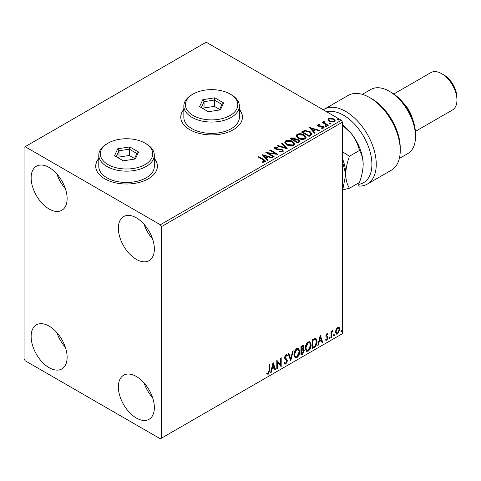 <?xml version="1.0" encoding="UTF-8"?>
<svg xmlns="http://www.w3.org/2000/svg" width="481" height="481" viewBox="0 0 481 481"><rect width="100%" height="100%" fill="white"/><g stroke="black" fill="none" stroke-linecap="round" stroke-linejoin="round"><path stroke-width="0.72" d="M98.791 158.447A30.844 17.809 0 0 0 95.707 166.21A30.844 17.809 0 0 0 104.744 178.8A30.844 17.809 0 0 0 138.354 182.66A30.844 17.809 0 0 0 157.395 166.21A30.844 17.809 0 0 0 154.311 158.447M98.791 158.7A30.844 17.809 0 0 0 95.707 166.336M183.844 109.343A30.844 17.809 0 0 0 180.76 117.105A30.844 17.809 0 0 0 189.797 129.696A30.844 17.809 0 0 0 223.406 133.556A30.844 17.809 0 0 0 242.448 117.105A30.844 17.809 0 0 0 239.364 109.343M183.844 109.596A30.844 17.809 0 0 0 180.76 117.232M136.363 418.037A25.445 14.689 60 0 1 119.739 395.61A25.445 14.689 60 0 1 123.641 375.222A25.445 14.689 60 0 1 136.363 376.485A25.445 14.689 60 0 1 152.988 398.905A25.445 14.689 60 0 1 149.086 419.294A25.445 14.689 60 0 1 136.363 418.037M152.597 397.679A25.445 14.689 60 0 1 144.12 382.99M49.128 209.019A25.445 14.689 60 0 1 32.51 186.598A25.445 14.689 60 0 1 36.406 166.21A25.445 14.689 60 0 1 49.128 167.472A25.445 14.689 60 0 1 65.753 189.893A25.445 14.689 60 0 1 61.851 210.281A25.445 14.689 60 0 1 49.128 209.019M65.368 188.666A25.445 14.689 60 0 1 56.884 173.978M136.363 259.385A25.445 14.689 60 0 1 119.739 236.965A25.445 14.689 60 0 1 123.641 216.576A25.445 14.689 60 0 1 136.363 217.833A25.445 14.689 60 0 1 152.988 240.26A25.445 14.689 60 0 1 149.086 260.648A25.445 14.689 60 0 1 136.363 259.385M152.597 239.033A25.445 14.689 60 0 1 144.12 224.338M49.128 367.67A25.445 14.689 60 0 1 32.51 345.25A25.445 14.689 60 0 1 36.406 324.861A25.445 14.689 60 0 1 49.128 326.118A25.445 14.689 60 0 1 65.753 348.545A25.445 14.689 60 0 1 61.851 368.933A25.445 14.689 60 0 1 49.128 367.67M65.368 347.318A25.445 14.689 60 0 1 56.884 332.624M24.05 147.324L24.05 358.856L25.138 360.744L160.353 438.81L161.442 438.179L161.442 226.647L160.353 224.759L25.138 146.693L24.05 147.324M336.075 329.353L337.662 327.369L339.243 327.519L339.814 329.479L337.662 334.036L336.381 334.163L335.51 331.968L336.075 329.353M338.937 327.26L339.376 329.226L339.814 329.479M331.006 337.77L331.006 331.325L331.595 330.988L331.595 331.938L332.611 330.285L333.062 330.249L331.686 333.002L331.595 337.428L331.006 337.77M326.936 333.561L328.072 333.826L327.723 334.578L326.972 334.331L326.407 335.528L327.88 336.832L328.072 337.716L326.833 340.289L325.625 340.115L325.962 339.327L326.767 339.538L327.483 338.089L327.345 337.554L326.01 336.784L325.817 335.9L326.936 333.561M327.747 333.567L328.072 333.826L327.633 333.573L327.32 334.259M327.723 334.578L326.539 334.079L325.968 335.275L326.407 335.528M325.968 335.275L327.88 336.832L327.441 336.58L328.072 337.716M325.962 339.327L326.767 339.538M327.345 337.554L326.01 336.784M314.087 347.535L312.313 348.557L312.313 339.742L315.289 338.347L315.945 338.504L317.009 341.552C317.099 344.041 316.125 346.037 314.087 347.535L313.654 347.282L312.313 348.058M300.962 355.11L300.962 346.296L303.277 345.424L303.8 346.843L303.084 349.134L303.733 349.248L304.293 350.691L302.489 354.232L300.962 355.11M290.686 361.045L288.239 353.643L288.883 353.276L290.734 358.886L292.592 351.13L293.23 350.763L290.686 361.045M277.381 368.729L276.791 369.065L276.791 360.251L280.609 364.622L280.609 358.05L281.193 357.714L281.193 366.528L277.381 362.169L277.381 368.729L276.791 368.566M269.059 370.58L269.059 364.718L269.649 364.376L269.649 370.328L268.254 374.224L266.811 374.038L267.105 373.19L268.248 373.322L269.059 370.58M161.442 438.179L342.454 333.676L342.454 122.144L161.442 226.647M273.076 362.403L275.619 369.745L274.976 370.117L274.194 367.743L272.048 368.981L271.266 372.258L270.629 372.625L273.076 362.403M285.846 364.063L284.854 364.135L284.133 363.131L284.608 362.409L285.203 363.209L285.804 363.185L286.868 361.075L286.676 360.323L284.824 358.79L284.524 357.623L285.888 354.78L286.754 354.725L287.361 355.417L286.904 356.223L285.876 355.687L285.107 357.245L287.458 360.75L285.846 364.063L284.65 363.973M285.443 355.435L286.411 355.645L285.443 355.435L284.674 356.992L285.107 357.245M293.915 354.81C293.873 352.32 294.841 350.21 296.813 348.466L298.587 348.31L299.789 351.383C299.825 353.878 298.851 355.982 296.861 357.708L295.124 357.846L293.915 354.81M305.267 348.256C305.225 345.767 306.193 343.656 308.171 341.913L309.938 341.757L311.141 344.829C311.177 347.324 310.203 349.428 308.213 351.154L306.475 351.292L305.267 348.256M320.244 335.167L322.787 342.514L322.144 342.881L321.362 340.512L319.216 341.75L318.434 345.027L317.797 345.394L320.244 335.167M329.148 338.221L329.635 337.205L330.122 337.656L329.635 338.672L329.166 338.432M329.635 337.205L330.122 337.656L329.689 337.403L329.196 338.42M333.646 335.618L334.139 334.602L334.626 335.053L334.139 336.075L333.67 335.834M334.139 334.602L334.626 335.053L334.193 334.806L333.7 335.822M340.987 331.385L341.474 330.369L341.967 330.82L341.474 331.836L341.011 331.595M341.474 330.369L341.967 330.82L341.528 330.567L341.041 331.583M328.054 119.931L328.715 118.488L331.217 118.104L333.766 118.921L335.233 120.773L334.487 121.819L329.461 121.404L327.982 119.541M324.254 121.849L324.627 123.028L328.319 125.264L327.735 125.607L322.156 122.384L322.745 122.048L323.563 122.517L323.665 121.398L324.302 121.254L324.621 121.753L324.128 122.463M323.346 121.903L323.665 121.398L323.665 121.903L324.302 121.753L324.302 121.254M318.711 125.054L318.897 125.812L322.228 126.04L323.286 126.425L324.092 127.459L323.659 128.072L321.693 128.331L321.512 127.838L322.907 127.712L322.727 126.78L318.338 126.166L317.592 125.246L317.989 124.675L319.919 124.483L320.051 124.958L318.711 125.054L318.524 125.83M322.907 127.712L322.907 128.217L322.907 127.712M310.816 135.371L309.042 136.394L301.413 131.986L304.659 130.429L310.023 131.535L312.061 133.904L310.816 135.371M297.691 142.947L290.061 138.546L291.137 137.921L294.787 137.999L295.695 139.346L298.851 139.779L299.922 141.131L297.691 142.947M295.719 139.147L295.695 139.851L298.851 140.284L298.851 139.779M287.416 148.882L277.339 145.887L277.976 145.521L285.624 147.793L281.686 143.374L282.329 143.007L287.416 148.882M274.11 156.565L273.521 156.902L265.885 152.501L275.397 153.583L269.703 150.294L270.292 149.958L277.922 154.365L268.428 153.289L274.11 156.565M263.233 159.89L258.159 156.962L258.742 156.626L263.901 159.596L265.698 161.249L265.175 161.947L262.854 162.271L262.566 161.76L264.64 161.111L264.64 161.616L264.388 162.001L263.233 159.89M160.353 224.759L341.366 120.256L206.151 42.19L25.138 146.693M262.169 154.648L272.348 157.582L271.705 157.954L268.476 156.992L266.33 158.231L267.995 160.095L267.358 160.462L262.169 154.648M275.559 147.589L275.757 148.593L282.317 149.669L283.321 150.992L282.774 151.792L279.389 151.816L279.479 151.317L281.944 151.365L282.341 150.793L281.722 150L275.204 148.948L274.308 147.847L274.789 147.132L277.555 147.03L277.561 147.565L275.559 147.589L275.276 148.491M286.862 144.835L284.77 142.244L285.714 140.825C288.209 139.929 290.536 140.127 292.701 141.42L294.757 144.023L293.789 145.43C291.318 146.302 289.009 146.104 286.862 144.835M298.214 138.281L296.122 135.69L297.066 134.271C299.561 133.375 301.888 133.574 304.052 134.866L306.108 137.47L305.14 138.877C302.669 139.749 300.36 139.55 298.214 138.281M309.337 127.411L319.516 130.351L318.873 130.718L315.644 129.762L313.498 131L315.163 132.864L314.526 133.231L309.337 127.411M325.336 126.371L325.192 125.715L326.316 125.806L326.461 126.455L325.336 126.371L325.192 125.715L325.192 126.22L326.316 126.305L326.316 125.806L326.461 126.455M329.84 123.767L329.689 123.118L330.82 123.202L330.964 123.851L329.84 123.767L329.689 123.118L329.689 123.623L330.82 123.707L330.82 123.202L330.964 123.851M337.175 119.528L337.031 118.879L338.155 118.969L338.305 119.619L337.175 119.528L337.031 118.879L337.031 119.384L338.155 119.468L338.155 118.969L338.305 119.619M341.366 120.256L342.454 122.144M242.442 117.232A30.844 17.809 0 0 0 239.364 109.596M157.389 166.336A30.844 17.809 0 0 0 154.311 158.7M258.592 157.215L258.742 156.626M258.742 157.125L265.644 161.49M262.566 162.265L263.895 162.163L263.895 161.658M263.895 162.163L264.388 162.001M262.674 155.213L271.771 157.918M267.701 160.269L266.33 158.231M264.057 155.682L265.801 158.135L267.442 157.191L267.442 156.686L264.057 155.682L265.801 157.636L267.442 156.686M265.801 158.135L265.801 157.636M266.805 153.03L275.397 154.082L275.397 153.583M270.142 150.547L270.292 149.958M270.292 150.457L277.02 154.347M273.671 156.818L268.428 153.794L268.428 153.289M279.473 151.84L279.479 151.317M279.479 151.822L281.944 151.864L281.944 151.365M281.944 151.864L282.341 150.793M274.35 148.1L274.789 147.132M274.789 147.637L277.555 147.535L277.555 147.03M275.559 148.094L275.757 148.593M275.757 149.098L277.098 149.459L277.098 148.96M277.098 149.459L278.583 149.483L278.583 148.978M278.583 149.483L282.317 150.168L282.317 149.669M282.317 150.168L283.285 151.232M277.916 146.062L277.976 145.521M277.976 146.026L285.624 148.292L285.624 147.793M281.986 143.711L282.329 143.007M282.329 143.512L287.007 148.761M284.794 142.502L285.714 140.825M285.714 141.33C288.209 140.434 290.536 140.632 292.701 141.925L292.701 141.42M292.701 141.925L294.739 144.27M285.768 142.412L287.446 144.997L292.983 145.496L293.783 143.795L292.111 141.763L286.526 141.264L285.768 142.412L287.446 144.492L292.983 144.991L293.783 143.795M292.983 145.496L292.983 144.991M287.446 144.997L287.446 144.492M290.494 138.793L291.137 138.426L294.787 138.498L294.787 137.999M294.787 138.498L295.695 139.851M298.851 140.284L299.879 141.372M294.661 140.518L294.661 141.023L297.498 142.665L298.929 141.468L298.262 140.115L295.977 139.863L294.661 140.518L297.498 142.16L298.929 140.969M291.426 138.654L291.426 139.159L293.873 140.572L294.871 139.664L294.216 138.342L291.426 138.654L293.873 140.067L294.871 139.159M294.174 140.398L294.174 139.893M293.873 140.572L293.873 140.067M298.166 142.274L298.166 141.769M297.498 142.665L297.498 142.16M296.146 135.949L297.066 134.271M297.066 134.776C299.561 133.88 301.888 134.079 304.052 135.371L304.052 134.866M304.052 135.371L306.09 137.716M297.12 135.858L298.797 138.444L304.335 138.943L305.134 137.241L303.463 135.209L297.877 134.71L297.12 135.858L298.797 137.939L304.335 138.438L305.134 137.241M304.335 138.943L304.335 138.438M298.797 138.444L298.797 137.939M301.846 132.239L304.659 130.934L304.659 130.429M304.659 130.934L310.023 132.041L310.023 131.535M310.023 132.041L312.031 134.157M310.852 134.728L311.021 133.694L310.852 134.223L309.433 131.872L305.068 131.03L302.777 132.101L308.85 135.606L310.852 134.223L310.852 134.728L309.481 135.744L309.481 135.239M302.777 132.101L302.777 132.606L308.85 136.111L309.481 135.744M308.85 136.111L308.85 135.606M309.842 127.982L318.939 130.682M314.869 133.033L313.498 131M311.225 128.451L312.969 130.904L314.61 129.954L314.61 129.455L311.225 128.451L312.969 130.399L314.61 129.455M312.969 130.904L312.969 130.399M317.646 125.505L317.989 124.675M317.989 125.18L318.993 124.952M319.919 124.94L319.919 124.483M318.897 126.317L319.54 126.527L319.54 126.022M319.54 126.527L322.228 126.545L322.228 126.04M322.228 126.545L323.286 126.93L323.286 126.425M323.286 126.93L324.044 127.693M322.282 128.379L322.907 128.217M326.316 126.305L326.461 126.954M322.595 122.637L322.745 122.048M322.745 122.547L323.563 123.022L323.563 122.517M324.254 122.354L324.627 123.028M324.627 123.527L327.886 125.517M330.82 123.707L330.964 124.357M328.012 119.787L328.715 118.488M328.715 118.987L331.217 118.609L331.217 118.104M331.217 118.609L333.766 119.42L333.766 118.921M333.766 119.42L335.203 121.02M328.902 119.625L330.056 121.573L333.802 121.927L334.325 120.653L333.183 119.258L329.401 118.879L328.902 119.625L330.056 121.068L333.802 121.422L334.325 120.653M333.802 121.927L333.802 121.422M330.056 121.573L330.056 121.068M338.155 119.468L338.305 120.118M269.21 364.628L269.21 370.075L267.815 373.971L268.254 374.224M267.815 373.971L266.372 373.785M272.974 362.818L275.18 369.492L275.619 369.745M275.18 369.492L274.837 369.691M272.048 368.981L271.615 368.729L273.755 367.49L274.194 367.743M271.615 368.729L270.827 372.005L271.266 372.258M273.118 364.502L272.685 364.249L271.867 367.682L272.3 367.929L273.942 366.985L273.118 364.502L272.3 367.929M276.791 360.305L280.609 364.622M280.76 357.96L280.76 366.239M280.814 366.306L281.193 366.528M276.942 368.476L276.942 361.916L277.381 362.169M284.175 362.157L285.365 362.933M286.52 354.635L287.361 355.417M286.923 355.164L286.574 355.784M284.674 356.992L285.461 358.177M285.029 357.93L286.189 358.64M285.75 358.387L287.458 360.75M287.025 360.497L285.413 363.816M288.582 353.445L290.302 358.64L290.734 358.886M292.658 351.094L290.446 360.323M298.364 348.208L299.789 351.383M299.35 351.13C299.392 353.625 298.412 355.73 296.428 357.455L296.861 357.708M296.428 357.455L294.913 357.702M298.25 349.272L296.404 349.104L294.065 354.22L295.033 356.661L296.843 356.812L299.2 351.719L298.25 349.272L296.843 349.356L294.504 354.467L295.472 356.914M296.404 349.104L296.843 349.356M294.065 354.22L294.504 354.467M303.03 345.346L303.8 346.843M303.367 346.591L303.036 348.178M302.651 348.881L303.084 349.134M303.487 349.152L304.293 350.691M303.854 350.439L302.05 353.98L302.489 354.232M302.05 353.98L300.962 354.611M302.345 349.735L303.301 350.048L302.345 349.735L301.112 350.342L301.112 353.619L301.551 353.872L302.218 353.481L303.703 351.028L302.783 349.988L301.551 350.595L301.551 353.872M302.916 346.362L302.483 346.11L301.112 346.615L301.112 349.434L301.551 349.687L303.216 347.198L302.916 346.362L301.551 346.861L301.551 349.687M301.725 346.26L302.158 346.512M301.112 346.615L301.551 346.861M301.112 350.342L301.551 350.595M309.716 341.654L311.141 344.829M310.702 344.576C310.744 347.072 309.764 349.176 307.78 350.902L308.213 351.154M307.78 350.902L306.265 351.148M309.602 342.719L307.756 342.55L305.417 347.667L306.385 350.108L308.195 350.258L310.552 345.166L309.602 342.719L308.195 342.803L305.856 347.913L306.824 350.36M307.756 342.55L308.195 342.803M305.417 347.667L305.856 347.913M315.722 338.408L316.576 341.3L317.009 341.552M316.576 341.3C316.66 343.795 315.686 345.785 313.654 347.282M315.59 339.478L314.538 339.105L312.464 340.055L312.464 347.066L312.903 347.318L315.103 345.821L316.426 341.889L315.59 339.478L312.903 340.307L312.903 347.318M312.464 340.055L312.903 340.307M314.538 339.105L314.977 339.358M320.142 335.582L322.348 342.262L322.787 342.514M322.348 342.262L322.005 342.46M319.216 341.75L318.783 341.498L320.923 340.259L321.362 340.512M318.783 341.498L317.995 344.775L318.434 345.027M320.286 337.265L319.853 337.013L319.035 340.446L319.468 340.698L321.11 339.748L320.286 337.265L319.468 340.698M327.29 334.325L326.539 334.079M326.112 335.78L326.695 336.105M327.633 337.464L326.395 340.037L326.833 340.289M326.395 340.037L325.186 339.863M326.142 336.953L326.719 337.247M329.196 336.953L329.689 337.403M331.156 331.241L331.595 331.938M332.503 330.357L332.347 330.844L332.78 331.096M331.457 331.854L331.247 332.75L331.686 333.002M331.247 332.75L331.156 337.175L331.595 337.428M333.7 334.349L334.193 334.806M339.376 329.226L337.223 333.784L337.662 334.036M337.223 333.784L336.177 334.006M338.546 328.102L337.223 327.91L335.66 331.379L336.291 333.062L337.662 333.249L339.225 329.822L338.546 328.102L337.662 328.162L336.093 331.631L336.73 333.315M337.223 327.91L337.662 328.162M335.66 331.379L336.093 331.631M341.041 330.116L341.528 330.567M358.814 182.834L358.814 184.355A40.097 23.148 -120 0 0 370.761 154.485A40.097 23.148 -120 0 0 343.548 115.218A40.097 23.148 -120 0 0 326.833 111.863M323.298 109.824A43.176 24.928 60 0 1 324.14 109.301A43.176 24.928 60 0 1 345.725 111.442A43.176 24.928 60 0 1 373.935 149.489A43.176 24.928 60 0 1 367.316 184.091A43.176 24.928 60 0 1 358.814 186.105L358.814 184.355M391.522 92.556L389.345 91.294L391.522 92.556A33.929 19.589 60 0 1 415.512 134.103L415.512 136.622A37.013 21.368 -120 0 0 389.345 91.294L389.345 91.294A37.013 21.368 -120 0 0 370.839 89.46L362.331 94.372M399.338 158.477L407.846 153.565A37.013 21.368 -120 0 0 415.512 136.622M403.385 103.024A21.591 12.464 60 0 1 412.379 118.597M443.867 74.928L441.684 73.671L443.867 74.928A18.506 10.684 60 0 1 456.95 97.589L456.95 100.108A21.591 12.464 -120 0 0 441.684 73.671L441.684 73.671A21.591 12.464 -120 0 0 430.892 72.601L393.813 94.005M415.404 131.397L452.477 109.993A21.591 12.464 -120 0 0 456.95 100.108M367.316 184.091L391.306 170.238A43.176 24.928 -120 0 0 400.246 150.475A43.176 24.928 -120 0 0 369.715 97.589A43.176 24.928 -120 0 0 348.124 95.454L324.14 109.301M369.715 97.589L371.897 98.852A40.097 23.148 60 0 1 400.246 147.956L400.246 150.475M342.454 161.333L345.725 174.399L342.454 191.24M342.454 158.544A33.929 19.589 60 0 1 345.725 174.399A33.929 19.589 60 0 1 345.725 174.765M342.893 189.881L349.44 188.245C347.12 184.608 345.881 179.99 345.725 174.399C345.869 168.699 347.108 162.65 349.44 156.259L342.454 151.725M342.454 124.922A33.929 19.589 60 0 1 351.178 133.411A33.929 19.589 60 0 1 363.173 164.322C363.029 170.021 361.796 176.07 359.463 182.461L349.44 188.245M342.454 125.168L351.178 133.411C355.249 138.732 358.008 144.42 359.463 150.475C361.784 154.112 363.017 158.73 363.173 164.322M359.463 150.475L349.44 156.259M193.067 115.47A26.214 15.133 0 0 0 230.14 115.47A26.214 15.133 0 0 0 230.14 94.066L231.229 94.691A27.76 16.023 180 0 1 231.229 94.697A27.76 16.023 180 0 1 239.364 106.024A27.76 16.023 180 0 1 222.228 120.833A27.76 16.023 180 0 1 191.973 117.358A27.76 16.023 180 0 1 183.844 106.024A27.76 16.023 180 0 1 191.973 94.697L193.067 94.066A26.214 15.133 0 0 0 193.067 115.47M183.844 106.024L183.844 117.358A27.76 16.023 0 0 0 191.973 128.692A27.76 16.023 0 0 0 222.228 132.167A27.76 16.023 0 0 0 239.364 117.358L239.364 106.024M214.833 97.817L223.641 102.904L220.418 109.854L208.375 111.718L199.561 106.632L202.79 99.675L214.833 97.817L214.37 100.066L204.046 101.665L201.286 107.624M231.229 94.697L230.14 94.066A26.214 15.133 0 0 0 193.067 94.066M219.619 109.397L214.37 106.361L204.046 107.96L204.046 101.665L202.79 99.675M204.046 107.96L203.589 108.953M214.37 106.361L214.37 100.066L221.921 104.431L219.33 110.023M223.641 102.904L221.921 104.431M108.015 164.574A26.214 15.133 0 0 0 145.088 164.574A26.214 15.133 0 0 0 145.088 143.17L146.176 143.801A27.76 16.023 180 0 1 154.311 155.129A27.76 16.023 180 0 1 137.175 169.937A27.76 16.023 180 0 1 106.92 166.462A27.76 16.023 180 0 1 98.791 155.129A27.76 16.023 180 0 1 106.92 143.801L108.015 143.17A26.214 15.133 0 0 0 108.015 164.574M98.791 155.129L98.791 166.462A27.76 16.023 0 0 0 106.92 177.796A27.76 16.023 0 0 0 137.175 181.271A27.76 16.023 0 0 0 154.311 166.462L154.311 155.129M129.774 146.921L138.588 152.008L135.365 158.958L123.322 160.822L114.508 155.736L117.737 148.785L129.774 146.921L129.317 149.17L118.993 150.769L116.228 156.728M146.176 143.801L145.088 143.17A26.214 15.133 0 0 0 108.015 143.17M134.566 158.502L129.317 155.471L118.993 157.065L118.993 150.769L117.737 148.785M118.993 157.065L118.536 158.057M129.317 155.471L129.317 149.17L136.869 153.535L134.271 159.127M138.588 152.008L136.869 153.535M263.901 160.101L263.901 159.596M291.137 138.426L291.137 137.921M302.567 131.824L302.567 131.319M320.701 126.521L320.701 126.016M326.449 124.687L326.449 124.182M269.21 370.075L269.649 370.328M301.413 350.168L301.846 350.421M312.848 339.833L313.287 340.085M331.156 335.01L331.595 335.263M327.459 334.337L327.02 334.085M326.737 336.195L326.298 335.948M326.22 339.55L325.781 339.303M327.188 337.421L326.749 337.169"/></g></svg>
